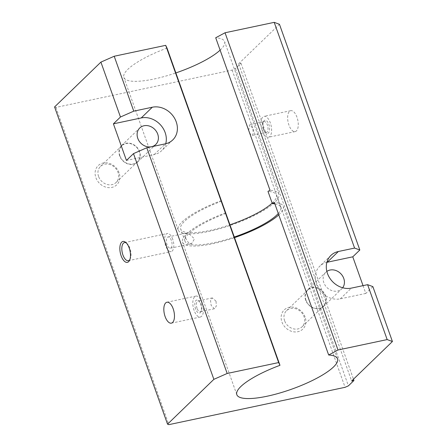 <?xml version="1.0" encoding="UTF-8"?>
<svg xmlns="http://www.w3.org/2000/svg" width="447" height="447" viewBox="0 0 447 447"><rect width="100%" height="100%" fill="white"/><g stroke="black" fill="none" stroke-linecap="round" stroke-linejoin="round"><path stroke-width="0.34" stroke-dasharray="2.23 1.68" d="M98.58 176.487A11.197 9.532 -134.1 0 1 100.502 166.385A11.197 9.532 -134.1 0 1 118.002 172.374A11.197 9.532 -134.1 0 1 116.075 182.477A11.197 9.532 -134.1 0 1 98.58 176.487M119.064 172.765A13.365 11.382 45.9 0 0 103.128 163.021A13.365 11.382 45.9 0 0 95.881 177.677A13.365 11.382 45.9 0 0 111.817 187.422A13.365 11.382 45.9 0 0 119.064 172.765M119.913 155.841A11.197 9.532 -134.1 0 1 121.841 145.739A11.197 9.532 -134.1 0 1 139.335 151.729A11.197 9.532 -134.1 0 1 137.413 161.831A11.197 9.532 -134.1 0 1 119.913 155.841M119.656 155.897A11.493 9.789 -134.1 0 1 121.634 145.526A11.493 9.789 -134.1 0 1 139.598 151.673A11.493 9.789 -134.1 0 1 137.62 162.043A11.493 9.789 -134.1 0 1 119.656 155.897M284.616 320.778A11.197 9.532 -134.1 0 1 286.544 310.676A11.197 9.532 -134.1 0 1 304.038 316.66A11.197 9.532 -134.1 0 1 302.116 326.763A11.197 9.532 -134.1 0 1 284.616 320.778M305.105 317.057A13.365 11.382 45.9 0 0 289.164 307.312A13.365 11.382 45.9 0 0 281.917 321.969A13.365 11.382 45.9 0 0 297.858 331.713A13.365 11.382 45.9 0 0 305.105 317.057M305.955 300.133A11.197 9.532 -134.1 0 1 307.877 290.03A11.197 9.532 -134.1 0 1 325.377 296.015A11.197 9.532 -134.1 0 1 323.449 306.117A11.197 9.532 -134.1 0 1 305.955 300.133M342.681 287.767A11.493 9.789 -134.1 0 1 341.782 288.79A11.493 9.789 -134.1 0 1 323.818 282.644A11.493 9.789 -134.1 0 1 325.796 272.273A11.493 9.789 -134.1 0 1 326.852 271.407M305.692 300.183A11.493 9.789 -134.1 0 1 307.67 289.812A11.493 9.789 -134.1 0 1 325.634 295.959A11.493 9.789 -134.1 0 1 323.656 306.335A11.493 9.789 -134.1 0 1 305.692 300.183M167.016 48.086A53.461 13.203 160.4 0 0 123.858 77.454A53.461 13.203 160.4 0 0 154.081 79.007A53.461 13.203 160.4 0 0 175.861 72.928M220.114 50.148A53.461 13.203 160.4 0 0 224.584 41.582A53.461 13.203 160.4 0 0 215.711 37.771M221.321 200.602A53.461 13.203 160.4 0 0 178.163 229.965A53.461 13.203 160.4 0 0 208.391 231.524A53.461 13.203 160.4 0 0 278.894 194.099A53.461 13.203 160.4 0 0 270.016 190.288M248.666 130.328L249.823 124.624L252.555 128.121L253.466 132.888L252.309 135.396L249.784 133.463M225.668 212.806A53.461 13.203 160.4 0 0 182.51 242.168A53.461 13.203 160.4 0 0 212.733 243.721A53.461 13.203 160.4 0 0 234.513 237.648M278.766 214.862A53.461 13.203 160.4 0 0 283.236 206.296A53.461 13.203 160.4 0 0 274.363 202.485M221.611 201.2A50.79 12.544 160.4 0 0 180.683 229.071A50.79 12.544 160.4 0 0 209.397 230.546A50.79 12.544 160.4 0 0 229.948 224.819M272.162 203.1A50.79 12.544 160.4 0 0 276.375 194.993A50.79 12.544 160.4 0 0 267.982 191.377M225.891 213.426A50.79 12.544 160.4 0 0 185.024 241.268A50.79 12.544 160.4 0 0 213.739 242.749A50.79 12.544 160.4 0 0 234.289 237.022M278.28 213.493A50.79 12.544 160.4 0 0 280.722 207.196A50.79 12.544 160.4 0 0 274.849 203.86M129.887 259.517A9.247 4.274 -102 0 0 130.233 258.897A9.247 4.274 -102 0 0 129.904 248.269A9.247 4.274 -102 0 0 126.965 243.464A9.247 4.274 -102 0 0 126.4 243.034M172.704 239.206A9.247 4.274 -102 0 0 167.307 233.53A9.247 4.274 -102 0 0 165.736 245.945A9.247 4.274 -102 0 0 171.14 251.622A9.247 4.274 -102 0 0 172.704 239.206M185.309 237.53L185.667 233.217L189.662 234.362L194.467 238.86L191.634 243.699L188.399 242.665L185.309 237.53M171.385 240.48A5.75 2.66 -102 0 0 168.027 236.955A5.75 2.66 -102 0 0 167.055 244.671A5.75 2.66 -102 0 0 170.413 248.197A5.75 2.66 -102 0 0 171.385 240.48M262.26 130.68A10.694 4.945 78 0 1 264.071 116.326A10.694 4.945 78 0 1 270.318 122.886A10.694 4.945 78 0 1 268.502 137.246A10.694 4.945 78 0 1 262.26 130.68M296.981 117.237A10.694 4.945 -102 0 0 290.74 110.677A10.694 4.945 -102 0 0 288.924 125.031A10.694 4.945 -102 0 0 295.171 131.597A10.694 4.945 -102 0 0 296.981 117.237M263.205 129.01A5.526 2.553 78 0 1 263.004 122.662A5.526 2.553 78 0 1 264.138 121.59A5.526 2.553 78 0 1 267.367 124.981A5.526 2.553 78 0 1 266.429 132.401A5.526 2.553 78 0 1 264.959 131.887A5.526 2.553 78 0 1 263.205 129.01M263.769 129.222A6.683 3.09 78 0 1 263.529 121.539A6.683 3.09 78 0 1 268.803 124.35A6.683 3.09 78 0 1 269.223 131.591A6.683 3.09 78 0 1 265.892 132.698A6.683 3.09 78 0 1 263.769 129.222M197.06 308.357A5.526 2.553 78 0 1 197.993 300.937A5.526 2.553 78 0 1 199.468 301.457A5.526 2.553 78 0 1 201.223 304.329A5.526 2.553 78 0 1 201.418 310.682A5.526 2.553 78 0 1 200.284 311.749A5.526 2.553 78 0 1 197.06 308.357M216.03 301.189L212.314 297.903L210.526 300.546L211.146 305.374L214.404 308.76L216.331 306.083L216.03 301.189M195.618 308.994A6.683 3.09 78 0 1 195.199 301.747A6.683 3.09 78 0 1 198.529 300.641A6.683 3.09 78 0 1 200.653 304.122A6.683 3.09 78 0 1 200.893 311.799A6.683 3.09 78 0 1 195.618 308.994M194.11 310.453A10.694 4.945 78 0 1 195.92 296.093A10.694 4.945 78 0 1 202.161 302.658A10.694 4.945 78 0 1 200.351 317.018A10.694 4.945 78 0 1 194.11 310.453M363.042 285.644L365.814 293.428L372.865 286.611M365.814 293.428L340.307 298.831A20.048 17.075 -134.1 0 1 318.504 288.55A20.048 17.075 -134.1 0 1 319.845 266.127A20.048 17.075 -134.1 0 1 326.886 262.316M165.731 143.738A20.048 17.075 -134.1 0 1 161.691 150.65A20.048 17.075 -134.1 0 1 154.271 154.545L126.445 160.439M54.584 106.939L55.897 107.42L232.127 70.084L235.452 68.62L240.989 63.262L238.67 63.748L351.633 380.978M238.67 63.748L279.453 24.283M232.127 70.084L345.084 387.314M235.452 68.62L348.414 385.85M55.897 107.42L168.86 424.65M240.989 63.262L353.488 379.185M340.307 298.831L351.381 288.114M154.271 154.545L165.345 143.822M100.502 166.385L121.841 145.739M121.634 145.526L139.76 127.982M286.544 310.676L307.877 290.03M307.67 289.812L325.796 272.273M278.894 194.099L224.584 41.582M337.546 358.812L283.236 206.296M280.722 207.196L276.375 194.993M126.965 243.464L125.797 242.447M124.501 242.598L167.307 233.53M168.027 236.955L185.667 233.217M290.74 110.677L264.071 116.326M263.004 122.662L263.529 121.539M264.138 121.59L249.823 124.624M212.314 297.903L197.993 300.937M199.468 301.457L198.529 300.641M195.92 296.093L166.932 302.233M200.351 317.018L171.369 323.159M201.418 310.682L200.893 311.799M214.404 308.76L200.284 311.749M266.429 132.401L252.309 135.396M264.959 131.887L265.892 132.698M295.171 131.597L268.502 137.246M170.413 248.197L191.634 243.699M128.334 260.685L171.14 251.622M130.233 258.897L129.58 260.299M185.024 241.268L180.683 229.071M236.815 394.684L182.51 242.168M178.163 229.965L123.858 77.454M323.656 306.335L341.782 288.79M302.116 326.763L323.449 306.117M137.62 162.043L155.746 144.504M116.075 182.477L137.413 161.831M172.771 139.928L161.691 150.65M330.925 255.405L319.845 266.127"/><path stroke-width="0.67" d="M137.782 138.358A11.493 9.789 -134.1 0 1 139.76 127.982A11.493 9.789 -134.1 0 1 157.724 134.128A11.493 9.789 -134.1 0 1 155.746 144.504A11.493 9.789 -134.1 0 1 137.782 138.358M326.852 271.407A11.493 9.789 -134.1 0 1 343.76 278.42A11.493 9.789 -134.1 0 1 342.681 287.767M175.861 72.928A53.461 13.203 160.4 0 0 220.114 50.148M270.016 190.288L215.711 37.771L225.042 32.765L337.999 349.995L328.668 355.002L274.363 202.485L272.329 203.575L267.982 191.377L270.016 190.288M249.784 133.463L248.666 130.328M234.513 237.648A53.461 13.203 160.4 0 0 278.766 214.862M328.668 355.002A53.461 13.203 -19.6 0 1 337.546 358.812A53.461 13.203 -19.6 0 1 267.043 396.238A53.461 13.203 -19.6 0 1 236.815 394.684A53.461 13.203 -19.6 0 1 279.973 365.316L278.654 362.567L165.692 45.337L167.016 48.086L279.973 365.316M229.948 224.819A50.79 12.544 160.4 0 0 272.162 203.1M234.289 237.022A50.79 12.544 160.4 0 0 278.28 213.493M274.849 203.86A50.79 12.544 160.4 0 0 272.329 203.575M126.4 243.034A9.247 4.274 -102 0 0 124.501 242.598A9.247 4.274 -102 0 0 122.936 255.013A9.247 4.274 -102 0 0 128.334 260.685A9.247 4.274 -102 0 0 129.887 259.517M121.137 255.807A10.694 4.945 78 0 1 120.466 244.218A10.694 4.945 78 0 1 125.797 242.447A10.694 4.945 78 0 1 129.194 248.012A10.694 4.945 78 0 1 129.58 260.299A10.694 4.945 78 0 1 121.137 255.807M165.122 316.593A10.694 4.945 78 0 1 166.932 302.233A10.694 4.945 78 0 1 173.179 308.799A10.694 4.945 78 0 1 171.369 323.159A10.694 4.945 78 0 1 165.122 316.593M337.999 349.995L387.163 339.58L392.416 341.514L351.633 380.978L353.951 380.492L348.414 385.85L345.084 387.314L168.86 424.65L167.547 424.169L213.867 379.341L227.171 373.474L278.654 362.567M392.416 341.514L372.865 286.611L367.613 284.678L387.163 339.58M367.613 284.678L351.381 288.114A20.048 17.075 -134.1 0 1 329.579 277.833A20.048 17.075 -134.1 0 1 330.925 255.405A20.048 17.075 -134.1 0 1 338.351 251.51L354.583 248.074L359.829 250.007L352.778 256.824L363.042 285.644M359.829 250.007L279.453 24.283L274.207 22.35L354.583 248.074M274.207 22.35L225.042 32.765M113.409 123.836L120.455 117.013L133.759 111.152L152.31 107.224A20.048 17.075 -134.1 0 1 174.118 117.505A20.048 17.075 -134.1 0 1 172.771 139.928A20.048 17.075 -134.1 0 1 165.345 143.822L146.795 147.756L133.491 153.617L126.445 160.439L113.409 123.836L141.235 117.941A20.048 17.075 -134.1 0 1 160.177 124.529A20.048 17.075 -134.1 0 1 165.731 143.738M326.886 262.316A20.048 17.075 -134.1 0 1 327.271 262.233L352.778 256.824M133.491 153.617L213.867 379.341M146.795 147.756L227.171 373.474M165.692 45.337L114.209 56.244L100.905 62.111L54.584 106.939L167.547 424.169M100.905 62.111L120.455 117.013M114.209 56.244L133.759 111.152M353.488 379.185L353.951 380.492M141.235 117.941L152.31 107.224M327.271 262.233L338.351 251.51"/></g></svg>
